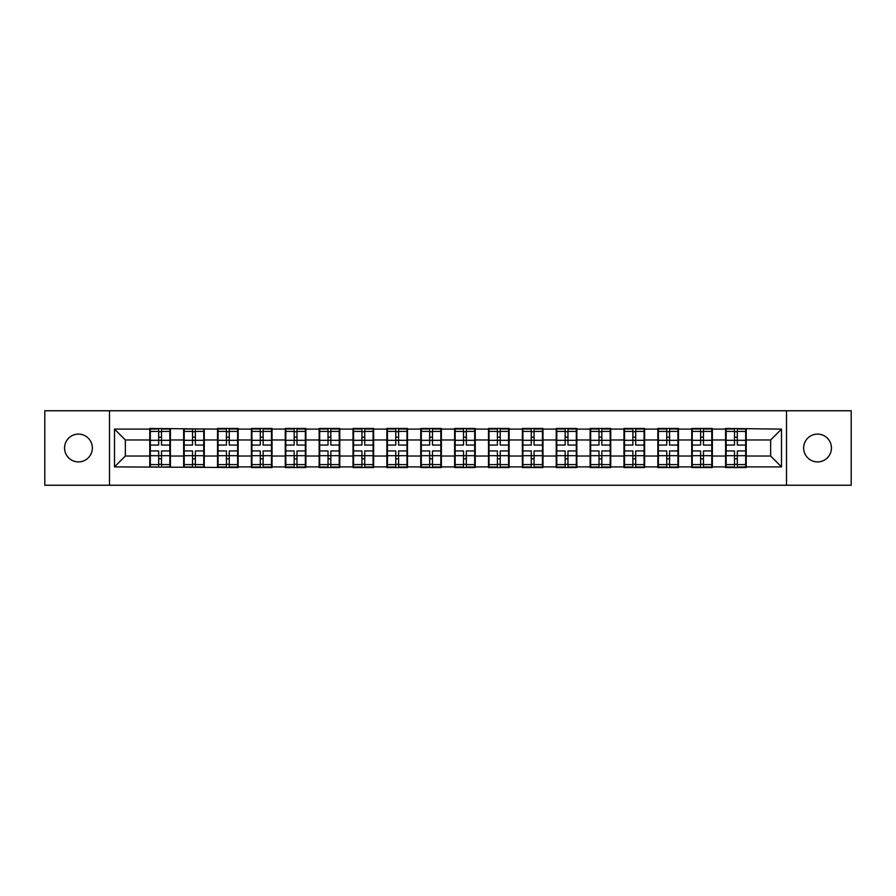 <?xml version="1.0" encoding="UTF-8"?>
<svg xmlns="http://www.w3.org/2000/svg" width="896" height="896" viewBox="0 0 896 896"><rect width="100%" height="100%" fill="white"/><g stroke="black" fill="none" stroke-linecap="round" stroke-linejoin="round"><path stroke-width="1.34" d="M817.544 461.899A13.899 13.899 0 0 1 803.645 448A13.899 13.899 0 0 1 817.544 434.101A13.899 13.899 0 0 1 831.443 448A13.899 13.899 0 0 1 817.544 461.899M78.456 461.899A13.899 13.899 0 0 1 64.557 448A13.899 13.899 0 0 1 78.456 434.101A13.899 13.899 0 0 1 92.355 448A13.899 13.899 0 0 1 78.456 461.899M786.498 485.24L851.2 485.24L851.2 410.76L786.498 410.76L786.498 485.24L109.502 485.24L109.502 410.76L44.8 410.76L44.8 485.24L109.502 485.24M786.498 410.76L109.502 410.76M770.65 456.03L770.65 439.97L746.222 439.97L746.222 456.03L770.65 456.03L781.502 466.894L781.502 429.106L725.592 428.456L725.592 439.97L712.354 439.97L712.354 456.03L725.592 456.03L725.592 439.97M781.502 466.894L746.222 466.894L746.222 467.544L725.592 467.544L725.592 466.894L712.354 466.894L712.354 467.544L691.723 467.544L691.723 466.894L678.474 466.894L678.474 467.544L657.854 467.544L657.854 466.894L644.605 466.894L644.605 467.544L623.974 467.544L623.974 466.894L610.736 466.894L610.736 467.544L590.106 467.544L590.106 466.894L576.867 466.894L576.867 467.544L556.237 467.544L556.237 466.894L542.987 466.894L542.987 467.544L522.368 467.544L522.368 466.894L509.118 466.894L509.118 467.544L488.499 467.544L488.499 466.894L475.25 466.894L475.25 467.544L454.619 467.544L454.619 466.894L441.381 466.894L441.381 467.544L420.75 467.544L420.75 466.894L407.501 466.894L407.501 467.544L386.882 467.544L386.882 466.894L373.632 466.894L373.632 467.544L353.013 467.544L353.013 466.894L339.763 466.894L339.763 467.544L319.133 467.544L319.133 466.894L305.894 466.894L305.894 467.544L285.264 467.544L285.264 466.894L272.026 466.894L272.026 467.544L251.395 467.544L251.395 466.894L238.146 466.894L238.146 467.544L114.498 466.894L114.498 429.106L149.778 429.106L149.778 439.97L125.35 439.97L125.35 456.03L149.778 456.03L149.778 439.97M725.592 429.106L712.354 429.106L712.354 428.456L691.723 428.456L691.723 429.106L678.474 429.106L678.474 428.456L657.854 428.456L657.854 429.106L644.605 429.106L644.605 428.456L623.974 428.456L623.974 429.106L610.736 429.106L610.736 428.456L590.106 428.456L590.106 429.106L576.867 429.106L576.867 428.456L556.237 428.456L556.237 429.106L542.987 429.106L542.987 428.456L522.368 428.456L522.368 429.106L509.118 429.106L509.118 428.456L488.499 428.456L488.499 429.106L475.25 429.106L475.25 428.456L454.619 428.456L454.619 429.106L441.381 429.106L441.381 428.456L420.75 428.456L420.75 429.106L407.501 429.106L407.501 428.456L386.882 428.456L386.882 429.106L373.632 429.106L373.632 428.456L353.013 428.456L353.013 429.106L339.763 429.106L339.763 428.456L319.133 428.456L319.133 429.106L305.894 429.106L305.894 428.456L285.264 428.456L285.264 429.106L272.026 429.106L272.026 428.456L251.395 428.456L251.395 429.106L238.146 429.106L238.146 428.456L217.526 428.456L217.526 429.106L149.778 428.456L149.778 429.106M725.592 456.03L725.592 466.894M712.354 456.03L712.354 466.894M712.354 429.106L712.354 439.97M678.474 456.03L691.723 456.03L691.723 439.97L678.474 439.97L678.474 466.894M691.723 456.03L691.723 466.894M691.723 429.106L691.723 439.97M678.474 429.106L678.474 439.97M644.605 456.03L657.854 456.03L657.854 439.97L644.605 439.97L644.605 466.894M657.854 456.03L657.854 466.894M657.854 429.106L657.854 439.97M644.605 429.106L644.605 439.97M610.736 456.03L623.974 456.03L623.974 439.97L610.736 439.97L610.736 466.894M623.974 456.03L623.974 466.894M623.974 429.106L623.974 439.97M610.736 429.106L610.736 439.97M576.867 456.03L590.106 456.03L590.106 439.97L576.867 439.97L576.867 466.894M590.106 456.03L590.106 466.894M590.106 429.106L590.106 439.97M576.867 429.106L576.867 439.97M542.987 456.03L556.237 456.03L556.237 439.97L542.987 439.97L542.987 466.894M556.237 456.03L556.237 466.894M556.237 429.106L556.237 439.97M542.987 429.106L542.987 439.97M509.118 456.03L522.368 456.03L522.368 439.97L509.118 439.97L509.118 466.894M522.368 456.03L522.368 466.894M522.368 429.106L522.368 439.97M509.118 429.106L509.118 439.97M475.25 456.03L488.499 456.03L488.499 439.97L475.25 439.97L475.25 466.894M488.499 456.03L488.499 466.894M488.499 429.106L488.499 439.97M475.25 429.106L475.25 439.97M441.381 456.03L454.619 456.03L454.619 439.97L441.381 439.97L441.381 466.894M454.619 456.03L454.619 466.894M454.619 429.106L454.619 439.97M441.381 429.106L441.381 439.97M407.501 456.03L420.75 456.03L420.75 439.97L407.501 439.97L407.501 466.894M420.75 456.03L420.75 466.894M420.75 429.106L420.75 439.97M407.501 429.106L407.501 439.97M373.632 456.03L386.882 456.03L386.882 439.97L373.632 439.97L373.632 466.894M386.882 456.03L386.882 466.894M386.882 429.106L386.882 439.97M373.632 429.106L373.632 439.97M339.763 456.03L353.013 456.03L353.013 439.97L339.763 439.97L339.763 466.894M353.013 456.03L353.013 466.894M353.013 429.106L353.013 439.97M339.763 429.106L339.763 439.97M305.894 456.03L319.133 456.03L319.133 439.97L305.894 439.97L305.894 466.894M319.133 456.03L319.133 466.894M319.133 429.106L319.133 439.97M305.894 429.106L305.894 439.97M272.026 456.03L285.264 456.03L285.264 439.97L272.026 439.97L272.026 466.894M285.264 456.03L285.264 466.894M285.264 429.106L285.264 439.97M272.026 429.106L272.026 439.97M238.146 456.03L251.395 456.03L251.395 439.97L238.146 439.97L238.146 466.894M251.395 456.03L251.395 466.894M251.395 429.106L251.395 439.97M238.146 429.106L238.146 439.97M204.277 456.03L217.526 456.03L217.526 439.97L204.277 439.97L204.277 466.894M217.526 456.03L217.526 466.894M217.526 429.106L217.526 439.97M204.277 429.106L204.277 439.97M170.408 456.03L183.646 456.03L183.646 439.97L170.408 439.97L170.408 466.894M183.646 456.03L183.646 466.894M183.646 429.106L183.646 439.97M170.408 429.106L170.408 439.97M149.778 456.03L149.778 466.894M125.35 456.03L114.498 466.894M114.498 429.106L125.35 439.97M746.222 456.03L746.222 466.894M746.222 429.106L746.222 439.97M781.502 429.106L770.65 439.97M150.326 440.306L158.682 440.306L158.682 429.005L150.326 429.005L150.326 450.934L158.682 450.934L158.682 455.694L161.504 455.672L161.504 450.934L169.859 450.934L169.859 429.005L161.504 429.005L161.504 431.39L169.859 431.39M158.682 437.158L161.504 437.158M161.504 431.715L158.682 431.715M150.326 445.066L158.682 445.066L158.682 440.306L161.504 440.328L161.504 445.066L169.859 445.066M150.326 431.39L158.682 431.39M158.682 464.285L161.504 464.285M158.682 458.842L161.504 458.842M150.326 466.995L158.682 466.995L158.682 464.61L150.326 464.61L150.326 466.995M150.326 450.934L150.326 455.694L158.682 455.694L158.682 464.61M150.326 455.694L150.326 464.61M169.859 450.934L169.859 466.995L161.504 466.995L161.504 464.61L169.859 464.61M169.859 455.694L161.504 455.694L161.504 464.61M169.859 440.306L161.504 440.306L161.504 431.39M184.195 440.306L192.55 440.306L192.55 429.005L184.195 429.005L184.195 450.934L192.55 450.934L192.55 455.694L195.373 455.672L195.373 450.934L203.739 450.934L203.739 429.005L195.373 429.005L195.373 431.39L203.739 431.39M192.55 437.158L195.373 437.158M195.373 431.715L192.55 431.715M184.195 445.066L192.55 445.066L192.55 440.306L195.373 440.328L195.373 445.066L203.739 445.066M184.195 431.39L192.55 431.39M192.55 464.285L195.373 464.285M192.55 458.842L195.373 458.842M184.195 466.995L192.55 466.995L192.55 464.61L184.195 464.61L184.195 466.995M184.195 450.934L184.195 455.694L192.55 455.694L192.55 464.61M184.195 455.694L184.195 464.61M203.739 450.934L203.739 466.995L195.373 466.995L195.373 464.61L203.739 464.61M203.739 455.694L195.373 455.694L195.373 464.61M203.739 440.306L195.373 440.306L195.373 431.39M218.064 440.306L226.419 440.306L226.419 429.005L218.064 429.005L218.064 450.934L226.419 450.934L226.419 455.694L229.242 455.672L229.242 450.934L237.608 450.934L237.608 429.005L229.242 429.005L229.242 431.39L237.608 431.39M226.419 437.158L229.242 437.158M229.242 431.715L226.419 431.715M218.064 445.066L226.419 445.066L226.419 440.306L229.242 440.328L229.242 445.066L237.608 445.066M218.064 431.39L226.419 431.39M226.419 464.285L229.242 464.285M226.419 458.842L229.242 458.842M218.064 466.995L226.419 466.995L226.419 464.61L218.064 464.61L218.064 466.995M218.064 450.934L218.064 455.694L226.419 455.694L226.419 464.61M218.064 455.694L218.064 464.61M237.608 450.934L237.608 466.995L229.242 466.995L229.242 464.61L237.608 464.61M237.608 455.694L229.242 455.694L229.242 464.61M237.608 440.306L229.242 440.306L229.242 431.39M251.933 440.306L260.299 440.306L260.299 429.005L251.933 429.005L251.933 450.934L260.299 450.934L260.299 455.694L263.122 455.672L263.122 450.934L271.477 450.934L271.477 429.005L263.122 429.005L263.122 431.39L271.477 431.39M260.299 437.158L263.122 437.158M263.122 431.715L260.299 431.715M251.933 445.066L260.299 445.066L260.299 440.306L263.122 440.328L263.122 445.066L271.477 445.066M251.933 431.39L260.299 431.39M260.299 464.285L263.122 464.285M260.299 458.842L263.122 458.842M251.933 466.995L260.299 466.995L260.299 464.61L251.933 464.61L251.933 466.995M251.933 450.934L251.933 455.694L260.299 455.694L260.299 464.61M251.933 455.694L251.933 464.61M271.477 450.934L271.477 466.995L263.122 466.995L263.122 464.61L271.477 464.61M271.477 455.694L263.122 455.694L263.122 464.61M271.477 440.306L263.122 440.306L263.122 431.39M285.813 440.306L294.168 440.306L294.168 429.005L285.813 429.005L285.813 450.934L294.168 450.934L294.168 455.694L296.99 455.672L296.99 450.934L305.346 450.934L305.346 429.005L296.99 429.005L296.99 431.39L305.346 431.39M294.168 437.158L296.99 437.158M296.99 431.715L294.168 431.715M285.813 445.066L294.168 445.066L294.168 440.306L296.99 440.328L296.99 445.066L305.346 445.066M285.813 431.39L294.168 431.39M294.168 464.285L296.99 464.285M294.168 458.842L296.99 458.842M285.813 466.995L294.168 466.995L294.168 464.61L285.813 464.61L285.813 466.995M285.813 450.934L285.813 455.694L294.168 455.694L294.168 464.61M285.813 455.694L285.813 464.61M305.346 450.934L305.346 466.995L296.99 466.995L296.99 464.61L305.346 464.61M305.346 455.694L296.99 455.694L296.99 464.61M305.346 440.306L296.99 440.306L296.99 431.39M319.682 440.306L328.037 440.306L328.037 429.005L319.682 429.005L319.682 450.934L328.037 450.934L328.037 455.694L330.859 455.672L330.859 450.934L339.226 450.934L339.226 429.005L330.859 429.005L330.859 431.39L339.226 431.39M328.037 437.158L330.859 437.158M330.859 431.715L328.037 431.715M319.682 445.066L328.037 445.066L328.037 440.306L330.859 440.328L330.859 445.066L339.226 445.066M319.682 431.39L328.037 431.39M328.037 464.285L330.859 464.285M328.037 458.842L330.859 458.842M319.682 466.995L328.037 466.995L328.037 464.61L319.682 464.61L319.682 466.995M319.682 450.934L319.682 455.694L328.037 455.694L328.037 464.61M319.682 455.694L319.682 464.61M339.226 450.934L339.226 466.995L330.859 466.995L330.859 464.61L339.226 464.61M339.226 455.694L330.859 455.694L330.859 464.61M339.226 440.306L330.859 440.306L330.859 431.39M353.55 440.306L361.906 440.306L361.906 429.005L353.55 429.005L353.55 450.934L361.906 450.934L361.906 455.694L364.728 455.672L364.728 450.934L373.094 450.934L373.094 429.005L364.728 429.005L364.728 431.39L373.094 431.39M361.906 437.158L364.728 437.158M364.728 431.715L361.906 431.715M353.55 445.066L361.906 445.066L361.906 440.306L364.728 440.328L364.728 445.066L373.094 445.066M353.55 431.39L361.906 431.39M361.906 464.285L364.728 464.285M361.906 458.842L364.728 458.842M353.55 466.995L361.906 466.995L361.906 464.61L353.55 464.61L353.55 466.995M353.55 450.934L353.55 455.694L361.906 455.694L361.906 464.61M353.55 455.694L353.55 464.61M373.094 450.934L373.094 466.995L364.728 466.995L364.728 464.61L373.094 464.61M373.094 455.694L364.728 455.694L364.728 464.61M373.094 440.306L364.728 440.306L364.728 431.39M387.419 440.306L395.786 440.306L395.786 429.005L387.419 429.005L387.419 450.934L395.786 450.934L395.786 455.694L398.608 455.672L398.608 450.934L406.963 450.934L406.963 429.005L398.608 429.005L398.608 431.39L406.963 431.39M395.786 437.158L398.608 437.158M398.608 431.715L395.786 431.715M387.419 445.066L395.786 445.066L395.786 440.306L398.608 440.328L398.608 445.066L406.963 445.066M387.419 431.39L395.786 431.39M395.786 464.285L398.608 464.285M395.786 458.842L398.608 458.842M387.419 466.995L395.786 466.995L395.786 464.61L387.419 464.61L387.419 466.995M387.419 450.934L387.419 455.694L395.786 455.694L395.786 464.61M387.419 455.694L387.419 464.61M406.963 450.934L406.963 466.995L398.608 466.995L398.608 464.61L406.963 464.61M406.963 455.694L398.608 455.694L398.608 464.61M406.963 440.306L398.608 440.306L398.608 431.39M421.299 440.306L429.654 440.306L429.654 429.005L421.299 429.005L421.299 450.934L429.654 450.934L429.654 455.694L432.477 455.672L432.477 450.934L440.832 450.934L440.832 429.005L432.477 429.005L432.477 431.39L440.832 431.39M429.654 437.158L432.477 437.158M432.477 431.715L429.654 431.715M421.299 445.066L429.654 445.066L429.654 440.306L432.477 440.328L432.477 445.066L440.832 445.066M421.299 431.39L429.654 431.39M429.654 464.285L432.477 464.285M429.654 458.842L432.477 458.842M421.299 466.995L429.654 466.995L429.654 464.61L421.299 464.61L421.299 466.995M421.299 450.934L421.299 455.694L429.654 455.694L429.654 464.61M421.299 455.694L421.299 464.61M440.832 450.934L440.832 466.995L432.477 466.995L432.477 464.61L440.832 464.61M440.832 455.694L432.477 455.694L432.477 464.61M440.832 440.306L432.477 440.306L432.477 431.39M455.168 440.306L463.523 440.306L463.523 429.005L455.168 429.005L455.168 450.934L463.523 450.934L463.523 455.694L466.346 455.672L466.346 450.934L474.701 450.934L474.701 429.005L466.346 429.005L466.346 431.39L474.701 431.39M463.523 437.158L466.346 437.158M466.346 431.715L463.523 431.715M455.168 445.066L463.523 445.066L463.523 440.306L466.346 440.328L466.346 445.066L474.701 445.066M455.168 431.39L463.523 431.39M463.523 464.285L466.346 464.285M463.523 458.842L466.346 458.842M455.168 466.995L463.523 466.995L463.523 464.61L455.168 464.61L455.168 466.995M455.168 450.934L455.168 455.694L463.523 455.694L463.523 464.61M455.168 455.694L455.168 464.61M474.701 450.934L474.701 466.995L466.346 466.995L466.346 464.61L474.701 464.61M474.701 455.694L466.346 455.694L466.346 464.61M474.701 440.306L466.346 440.306L466.346 431.39M489.037 440.306L497.392 440.306L497.392 429.005L489.037 429.005L489.037 450.934L497.392 450.934L497.392 455.694L500.214 455.672L500.214 450.934L508.581 450.934L508.581 429.005L500.214 429.005L500.214 431.39L508.581 431.39M497.392 437.158L500.214 437.158M500.214 431.715L497.392 431.715M489.037 445.066L497.392 445.066L497.392 440.306L500.214 440.328L500.214 445.066L508.581 445.066M489.037 431.39L497.392 431.39M497.392 464.285L500.214 464.285M497.392 458.842L500.214 458.842M489.037 466.995L497.392 466.995L497.392 464.61L489.037 464.61L489.037 466.995M489.037 450.934L489.037 455.694L497.392 455.694L497.392 464.61M489.037 455.694L489.037 464.61M508.581 450.934L508.581 466.995L500.214 466.995L500.214 464.61L508.581 464.61M508.581 455.694L500.214 455.694L500.214 464.61M508.581 440.306L500.214 440.306L500.214 431.39M522.906 440.306L531.272 440.306L531.272 429.005L522.906 429.005L522.906 450.934L531.272 450.934L531.272 455.694L534.094 455.672L534.094 450.934L542.45 450.934L542.45 429.005L534.094 429.005L534.094 431.39L542.45 431.39M531.272 437.158L534.094 437.158M534.094 431.715L531.272 431.715M522.906 445.066L531.272 445.066L531.272 440.306L534.094 440.328L534.094 445.066L542.45 445.066M522.906 431.39L531.272 431.39M531.272 464.285L534.094 464.285M531.272 458.842L534.094 458.842M522.906 466.995L531.272 466.995L531.272 464.61L522.906 464.61L522.906 466.995M522.906 450.934L522.906 455.694L531.272 455.694L531.272 464.61M522.906 455.694L522.906 464.61M542.45 450.934L542.45 466.995L534.094 466.995L534.094 464.61L542.45 464.61M542.45 455.694L534.094 455.694L534.094 464.61M542.45 440.306L534.094 440.306L534.094 431.39M556.774 440.306L565.141 440.306L565.141 429.005L556.774 429.005L556.774 450.934L565.141 450.934L565.141 455.694L567.963 455.672L567.963 450.934L576.318 450.934L576.318 429.005L567.963 429.005L567.963 431.39L576.318 431.39M565.141 437.158L567.963 437.158M567.963 431.715L565.141 431.715M556.774 445.066L565.141 445.066L565.141 440.306L567.963 440.328L567.963 445.066L576.318 445.066M556.774 431.39L565.141 431.39M565.141 464.285L567.963 464.285M565.141 458.842L567.963 458.842M556.774 466.995L565.141 466.995L565.141 464.61L556.774 464.61L556.774 466.995M556.774 450.934L556.774 455.694L565.141 455.694L565.141 464.61M556.774 455.694L556.774 464.61M576.318 450.934L576.318 466.995L567.963 466.995L567.963 464.61L576.318 464.61M576.318 455.694L567.963 455.694L567.963 464.61M576.318 440.306L567.963 440.306L567.963 431.39M590.654 440.306L599.01 440.306L599.01 429.005L590.654 429.005L590.654 450.934L599.01 450.934L599.01 455.694L601.832 455.672L601.832 450.934L610.187 450.934L610.187 429.005L601.832 429.005L601.832 431.39L610.187 431.39M599.01 437.158L601.832 437.158M601.832 431.715L599.01 431.715M590.654 445.066L599.01 445.066L599.01 440.306L601.832 440.328L601.832 445.066L610.187 445.066M590.654 431.39L599.01 431.39M599.01 464.285L601.832 464.285M599.01 458.842L601.832 458.842M590.654 466.995L599.01 466.995L599.01 464.61L590.654 464.61L590.654 466.995M590.654 450.934L590.654 455.694L599.01 455.694L599.01 464.61M590.654 455.694L590.654 464.61M610.187 450.934L610.187 466.995L601.832 466.995L601.832 464.61L610.187 464.61M610.187 455.694L601.832 455.694L601.832 464.61M610.187 440.306L601.832 440.306L601.832 431.39M624.523 440.306L632.878 440.306L632.878 429.005L624.523 429.005L624.523 450.934L632.878 450.934L632.878 455.694L635.701 455.672L635.701 450.934L644.067 450.934L644.067 429.005L635.701 429.005L635.701 431.39L644.067 431.39M632.878 437.158L635.701 437.158M635.701 431.715L632.878 431.715M624.523 445.066L632.878 445.066L632.878 440.306L635.701 440.328L635.701 445.066L644.067 445.066M624.523 431.39L632.878 431.39M632.878 464.285L635.701 464.285M632.878 458.842L635.701 458.842M624.523 466.995L632.878 466.995L632.878 464.61L624.523 464.61L624.523 466.995M624.523 450.934L624.523 455.694L632.878 455.694L632.878 464.61M624.523 455.694L624.523 464.61M644.067 450.934L644.067 466.995L635.701 466.995L635.701 464.61L644.067 464.61M644.067 455.694L635.701 455.694L635.701 464.61M644.067 440.306L635.701 440.306L635.701 431.39M658.392 440.306L666.758 440.306L666.758 429.005L658.392 429.005L658.392 450.934L666.758 450.934L666.758 455.694L669.581 455.672L669.581 450.934L677.936 450.934L677.936 429.005L669.581 429.005L669.581 431.39L677.936 431.39M666.758 437.158L669.581 437.158M669.581 431.715L666.758 431.715M658.392 445.066L666.758 445.066L666.758 440.306L669.581 440.328L669.581 445.066L677.936 445.066M658.392 431.39L666.758 431.39M666.758 464.285L669.581 464.285M666.758 458.842L669.581 458.842M658.392 466.995L666.758 466.995L666.758 464.61L658.392 464.61L658.392 466.995M658.392 450.934L658.392 455.694L666.758 455.694L666.758 464.61M658.392 455.694L658.392 464.61M677.936 450.934L677.936 466.995L669.581 466.995L669.581 464.61L677.936 464.61M677.936 455.694L669.581 455.694L669.581 464.61M677.936 440.306L669.581 440.306L669.581 431.39M692.261 440.306L700.627 440.306L700.627 429.005L692.261 429.005L692.261 450.934L700.627 450.934L700.627 455.694L703.45 455.672L703.45 450.934L711.805 450.934L711.805 429.005L703.45 429.005L703.45 431.39L711.805 431.39M700.627 437.158L703.45 437.158M703.45 431.715L700.627 431.715M692.261 445.066L700.627 445.066L700.627 440.306L703.45 440.328L703.45 445.066L711.805 445.066M692.261 431.39L700.627 431.39M700.627 464.285L703.45 464.285M700.627 458.842L703.45 458.842M692.261 466.995L700.627 466.995L700.627 464.61L692.261 464.61L692.261 466.995M692.261 450.934L692.261 455.694L700.627 455.694L700.627 464.61M692.261 455.694L692.261 464.61M711.805 450.934L711.805 466.995L703.45 466.995L703.45 464.61L711.805 464.61M711.805 455.694L703.45 455.694L703.45 464.61M711.805 440.306L703.45 440.306L703.45 431.39M726.141 440.306L734.496 440.306L734.496 429.005L726.141 429.005L726.141 450.934L734.496 450.934L734.496 455.694L737.318 455.672L737.318 450.934L745.674 450.934L745.674 429.005L737.318 429.005L737.318 431.39L745.674 431.39M734.496 437.158L737.318 437.158M737.318 431.715L734.496 431.715M726.141 445.066L734.496 445.066L734.496 440.306L737.318 440.328L737.318 445.066L745.674 445.066M726.141 431.39L734.496 431.39M734.496 464.285L737.318 464.285M734.496 458.842L737.318 458.842M726.141 466.995L734.496 466.995L734.496 464.61L726.141 464.61L726.141 466.995M726.141 450.934L726.141 455.694L734.496 455.694L734.496 464.61M726.141 455.694L726.141 464.61M745.674 450.934L745.674 466.995L737.318 466.995L737.318 464.61L745.674 464.61M745.674 455.694L737.318 455.694L737.318 464.61M745.674 440.306L737.318 440.306L737.318 431.39"/></g></svg>
